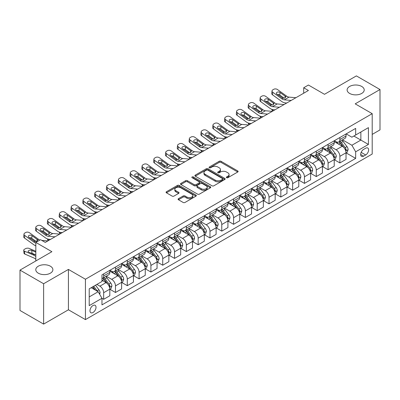 <?xml version="1.0" encoding="UTF-8"?>
<svg xmlns="http://www.w3.org/2000/svg" width="400" height="400" viewBox="0 0 400 400"><rect width="100%" height="100%" fill="white"/><g stroke="black" fill="none" stroke-linecap="round" stroke-linejoin="round"><path stroke-width="0.6" d="M226.58 177.705A0.92 0.53 0 0 0 227.875 177.705L237.73 172.015A1.31 0.755 0 0 0 238.115 171.48A1.31 0.755 0 0 0 237.73 170.945L221.035 161.305A1.31 0.755 0 0 0 219.18 161.305L209.325 166.995A0.92 0.53 0 0 0 209.06 167.37A0.92 0.53 0 0 0 209.325 167.745A0.92 0.53 0 0 0 210.625 167.745L211.9 167.01A4.195 2.425 0 0 1 217.835 167.01L219.23 167.81A4.195 2.425 0 0 1 220.455 169.525A4.195 2.425 0 0 1 219.23 171.24L217.95 171.975A0.92 0.53 0 0 0 217.685 172.35A0.92 0.53 0 0 0 217.95 172.725A0.92 0.53 0 0 0 219.25 172.725L220.525 171.99A4.195 2.425 0 0 1 226.46 171.99L227.855 172.79A4.195 2.425 0 0 1 229.08 174.505A4.195 2.425 0 0 1 227.855 176.22L226.58 176.955A0.92 0.53 0 0 0 226.31 177.33A0.92 0.53 0 0 0 226.58 177.705L226.58 176.955M50.38 266.2A8.55 4.94 0 0 0 41.06 265.13A8.55 4.94 0 0 0 35.78 269.69A8.55 4.94 0 0 0 38.285 273.18A8.55 4.94 0 0 0 47.605 274.25A8.55 4.94 0 0 0 52.885 269.69A8.55 4.94 0 0 0 50.38 266.2M361.715 86.45A8.55 4.94 0 0 0 352.395 85.38A8.55 4.94 0 0 0 347.115 89.94A8.55 4.94 0 0 0 349.62 93.43A8.55 4.94 0 0 0 358.94 94.5A8.55 4.94 0 0 0 364.22 89.94A8.55 4.94 0 0 0 361.715 86.45M92.99 312.515A4.275 2.47 120 0 0 95.785 308.745A4.275 2.47 120 0 0 95.13 305.32A4.275 2.47 120 0 0 92.99 305.53A4.275 2.47 120 0 0 90.2 309.3A4.275 2.47 120 0 0 90.855 312.725A4.275 2.47 120 0 0 92.99 312.515M178.465 198.68A1.31 0.755 0 0 0 178.08 199.215A1.31 0.755 0 0 0 178.465 199.75L183.15 202.455A1.31 0.755 0 0 0 185.005 202.455L195.95 196.135A1.31 0.755 0 0 0 196.33 195.6A1.31 0.755 0 0 0 195.95 195.065L179.255 185.43A1.31 0.755 0 0 0 177.4 185.43L166.455 191.745A1.31 0.755 0 0 0 166.07 192.28A1.31 0.755 0 0 0 166.455 192.815L172.11 196.085A1.31 0.755 0 0 0 173.965 196.085L178.65 193.38A1.31 0.755 0 0 0 179.035 192.845A1.31 0.755 0 0 0 178.65 192.31L175.845 190.69A3.51 2.025 0 0 1 174.82 189.255A3.51 2.025 0 0 1 176.985 187.385A3.51 2.025 0 0 1 180.805 187.825L191.8 194.17A3.51 2.025 0 0 1 192.825 195.6A3.51 2.025 0 0 1 190.66 197.475A3.51 2.025 0 0 1 186.835 197.035L185.005 195.975A1.31 0.755 0 0 0 183.15 195.975L178.465 198.68L178.465 199.75L183.15 197.07L183.15 195.975M372.205 134.4L380 129.9L380 89.53L356.38 75.895L324.49 94.305L308.425 85.03L303.7 87.76L308.425 90.485L45.275 242.415L40.55 239.685L35.825 242.415L35.825 260.96M43.62 283.735L43.62 324.105L68.425 309.785L68.425 269.415L43.62 283.735L20 270.1L51.89 251.69L35.825 242.415M68.425 269.415L85.435 279.235L372.205 113.67L372.205 154.04L85.435 319.605L85.435 279.235M380 89.53L355.195 103.85L372.205 113.67M211.995 185.805A1.31 0.755 0 0 0 213.85 185.805L224.79 179.485A1.31 0.755 0 0 0 225.175 178.95A1.31 0.755 0 0 0 224.79 178.415L208.1 168.775A1.31 0.755 0 0 0 206.245 168.775L195.3 175.095A1.31 0.755 0 0 0 194.915 175.63A1.31 0.755 0 0 0 195.3 176.165L211.995 185.805M192.465 177.9A0.92 0.53 0 0 1 193.4 178.03L193.4 176.94L210.37 186.74A1.31 0.755 0 0 1 210.755 187.275A1.31 0.755 0 0 1 210.37 187.81L199.425 194.13A1.31 0.755 0 0 1 197.57 194.13L180.875 184.49L180.875 183.42A1.31 0.755 0 0 0 180.495 183.955A1.31 0.755 0 0 0 180.875 184.49M180.875 183.42L185.56 180.715A1.31 0.755 0 0 1 187.415 180.715L194.185 184.625A1.31 0.755 0 0 0 196.04 184.625L199.15 182.83A1.31 0.755 0 0 0 199.53 182.295A1.31 0.755 0 0 0 199.15 181.76L192.1 177.69A0.92 0.53 0 0 1 191.83 177.315A0.92 0.53 0 0 1 192.395 176.825A0.92 0.53 0 0 1 193.4 176.94M43.62 324.105L20 310.47L20 270.1M365.685 148.205L363.605 149.405A4.14 2.39 120 0 0 360.9 153.055A4.14 2.39 120 0 0 361.535 156.375A4.14 2.39 120 0 0 363.605 156.17L365.685 154.965A4.14 2.39 120 0 0 368.39 151.315A4.14 2.39 120 0 0 367.755 148A4.14 2.39 120 0 0 365.685 148.205M346.175 133.885L351.89 137.185L355.67 135L355.67 128.4L101.97 274.875L101.97 281.475L89.215 288.84L89.215 305.64L101.97 298.275L101.97 304.875L355.67 158.405L355.67 151.805L351.89 145.255L342.495 139.835M355.67 135L368.425 127.635L368.425 144.44L355.67 151.805M68.425 309.785L85.435 319.605M303.7 87.76L303.7 93.215M353.875 136.035L360.865 140.075L360.865 132L368.425 127.635M351.89 145.255L360.865 140.075L368.425 144.44M89.215 296.91L98.19 291.73L91.195 287.695M101.97 298.33L103.67 299.315L103.67 292.71A5.345 3.085 -120 0 0 99.89 286.165L96.865 284.42M103.67 299.315L109.81 295.765L109.81 289.165A5.345 3.085 -120 0 0 106.03 282.62L101.97 280.275M109.955 289.3L115.48 292.495L115.48 285.895A5.345 3.085 -120 0 0 111.7 279.345L106.275 276.215M115.48 292.495L121.62 288.95L121.62 282.345A5.345 3.085 -120 0 0 117.845 275.8L109.81 271.165M121.765 282.485L127.29 285.675L127.29 279.075A5.345 3.085 -120 0 0 123.51 272.525L118.085 269.395M127.29 285.675L133.435 282.13L133.435 275.53A5.345 3.085 -120 0 0 129.655 268.98L121.62 264.345M133.575 275.665L139.1 278.855L139.1 272.255A5.345 3.085 -120 0 0 135.325 265.71L129.895 262.575M139.1 278.855L145.245 275.31L145.245 268.71A5.345 3.085 -120 0 0 141.465 262.16L133.435 257.525M145.385 268.845L150.915 272.035L150.915 265.435A5.345 3.085 -120 0 0 147.135 258.89L141.705 255.755M150.915 272.035L157.055 268.49L157.055 261.89A5.345 3.085 -120 0 0 153.275 255.345L145.245 250.705M157.195 262.025L162.725 265.215L162.725 258.615A5.345 3.085 -120 0 0 158.945 252.07L153.52 248.935M162.725 265.215L168.865 261.67L168.865 255.07A5.345 3.085 -120 0 0 165.085 248.525L157.055 243.885M169.01 255.205L174.535 258.4L174.535 251.795A5.345 3.085 -120 0 0 170.755 245.25L165.33 242.12M174.535 258.4L180.675 254.855L180.675 248.25A5.345 3.085 -120 0 0 176.9 241.705L168.865 237.07M180.82 248.39L186.345 251.58L186.345 244.98A5.345 3.085 -120 0 0 182.565 238.43L177.14 235.3M186.345 251.58L192.49 248.035L192.49 241.435A5.345 3.085 -120 0 0 188.71 234.885L180.675 230.25M192.63 241.57L198.155 244.76L198.155 238.16A5.345 3.085 -120 0 0 194.38 231.615L188.95 228.48M198.155 244.76L204.3 241.215L204.3 234.615A5.345 3.085 -120 0 0 200.52 228.065L192.49 223.43M204.44 234.75L209.97 237.94L209.97 231.34A5.345 3.085 -120 0 0 206.19 224.795L200.76 221.66M209.97 237.94L216.11 234.395L216.11 227.795A5.345 3.085 -120 0 0 212.33 221.25L204.3 216.61M216.25 227.93L221.78 231.12L221.78 224.52A5.345 3.085 -120 0 0 218 217.975L212.575 214.84M221.78 231.12L227.92 227.575L227.92 220.975A5.345 3.085 -120 0 0 224.14 214.43L216.11 209.79M228.065 221.11L233.59 224.305L233.59 217.7A5.345 3.085 -120 0 0 229.81 211.155L224.385 208.025M233.59 224.305L239.73 220.755L239.73 214.155A5.345 3.085 -120 0 0 235.955 207.61L227.92 202.975M239.875 214.295L245.4 217.485L245.4 210.885A5.345 3.085 -120 0 0 241.62 204.335L236.195 201.205M245.4 217.485L251.545 213.94L251.545 207.335A5.345 3.085 -120 0 0 247.765 200.79L239.73 196.155M251.685 207.475L257.215 210.665L257.215 204.065A5.345 3.085 -120 0 0 253.435 197.52L248.005 194.385M257.215 210.665L263.355 207.12L263.355 200.52A5.345 3.085 -120 0 0 259.575 193.97L251.545 189.335M263.495 200.655L269.025 203.845L269.025 197.245A5.345 3.085 -120 0 0 265.245 190.7L259.815 187.565M269.025 203.845L275.165 200.3L275.165 193.7A5.345 3.085 -120 0 0 271.385 187.155L263.355 182.515M275.305 193.835L280.835 197.025L280.835 190.425A5.345 3.085 -120 0 0 277.055 183.88L271.63 180.745M280.835 197.025L286.975 193.48L286.975 186.88A5.345 3.085 -120 0 0 283.195 180.335L275.165 175.695M287.12 187.015L292.645 190.21L292.645 183.605A5.345 3.085 -120 0 0 288.865 177.06L283.44 173.93M292.645 190.21L298.785 186.66L298.785 180.06A5.345 3.085 -120 0 0 295.01 173.515L286.975 168.88M298.93 180.2L304.455 183.39L304.455 176.79A5.345 3.085 -120 0 0 300.675 170.24L295.25 167.11M304.455 183.39L310.6 179.845L310.6 173.24A5.345 3.085 -120 0 0 306.82 166.695L298.785 162.06M310.74 173.38L316.27 176.57L316.27 169.97A5.345 3.085 -120 0 0 312.49 163.425L307.06 160.29M316.27 176.57L322.41 173.025L322.41 166.425A5.345 3.085 -120 0 0 318.63 159.875L310.6 155.24M322.55 166.56L328.08 169.75L328.08 163.15A5.345 3.085 -120 0 0 324.3 156.605L318.875 153.47M328.08 169.75L334.22 166.205L334.22 159.605A5.345 3.085 -120 0 0 330.44 153.06L322.41 148.42M334.36 159.74L339.89 162.93L339.89 156.33A5.345 3.085 -120 0 0 336.11 149.785L330.685 146.65M339.89 162.93L346.03 159.385L346.03 152.785A5.345 3.085 -120 0 0 342.25 146.24L334.22 141.6M334.36 140.7L336.11 141.71A5.345 3.085 -120 0 0 338.785 141.975A5.345 3.085 -120 0 0 339.89 139.53L339.89 137.51M322.55 147.52L324.3 148.53A5.345 3.085 -120 0 0 326.97 148.795A5.345 3.085 -120 0 0 328.08 146.35L328.08 144.33M310.74 154.34L312.49 155.35A5.345 3.085 -120 0 0 315.16 155.615A5.345 3.085 -120 0 0 316.27 153.165L316.27 151.15M298.93 161.16L300.675 162.17A5.345 3.085 -120 0 0 303.35 162.435A5.345 3.085 -120 0 0 304.455 159.985L304.455 157.965M287.12 167.98L288.865 168.985A5.345 3.085 -120 0 0 291.54 169.25A5.345 3.085 -120 0 0 292.645 166.805L292.645 164.785M275.305 174.795L277.055 175.805A5.345 3.085 -120 0 0 279.73 176.07A5.345 3.085 -120 0 0 280.835 173.625L280.835 171.605M263.495 181.615L265.245 182.625A5.345 3.085 -120 0 0 267.915 182.89A5.345 3.085 -120 0 0 269.025 180.445L269.025 178.425M251.685 188.435L253.435 189.445A5.345 3.085 -120 0 0 256.105 189.71A5.345 3.085 -120 0 0 257.215 187.26L257.215 185.245M239.875 195.255L241.62 196.265A5.345 3.085 -120 0 0 244.295 196.53A5.345 3.085 -120 0 0 245.4 194.08L245.4 192.06M228.065 202.075L229.81 203.08A5.345 3.085 -120 0 0 232.485 203.345A5.345 3.085 -120 0 0 233.59 200.9L233.59 198.88M216.25 208.89L218 209.9A5.345 3.085 -120 0 0 220.675 210.165A5.345 3.085 -120 0 0 221.78 207.72L221.78 205.7M204.44 215.71L206.19 216.72A5.345 3.085 -120 0 0 208.86 216.985A5.345 3.085 -120 0 0 209.97 214.54L209.97 212.52M192.63 222.53L194.38 223.54A5.345 3.085 -120 0 0 197.05 223.805A5.345 3.085 -120 0 0 198.155 221.355L198.155 219.34M180.82 229.35L182.565 230.36A5.345 3.085 -120 0 0 185.24 230.625A5.345 3.085 -120 0 0 186.345 228.175L186.345 226.16M169.01 236.17L170.755 237.175A5.345 3.085 -120 0 0 173.43 237.44A5.345 3.085 -120 0 0 174.535 234.995L174.535 232.975M157.195 242.985L158.945 243.995A5.345 3.085 -120 0 0 161.615 244.26A5.345 3.085 -120 0 0 162.725 241.815L162.725 239.795M145.385 249.805L147.135 250.815A5.345 3.085 -120 0 0 149.805 251.08A5.345 3.085 -120 0 0 150.915 248.635L150.915 246.615M133.575 256.625L135.325 257.635A5.345 3.085 -120 0 0 137.995 257.9A5.345 3.085 -120 0 0 139.1 255.45L139.1 253.435M121.765 263.445L123.51 264.455A5.345 3.085 -120 0 0 126.185 264.72A5.345 3.085 -120 0 0 127.29 262.27L127.29 260.255M109.955 270.265L111.7 271.27A5.345 3.085 -120 0 0 114.375 271.535A5.345 3.085 -120 0 0 115.48 269.09L115.48 267.07M346.175 152.92L355.67 158.405M338.785 141.975L344.925 138.43A5.345 3.085 -120 0 0 346.03 135.985L346.03 133.965M326.97 148.795L333.115 145.25A5.345 3.085 -120 0 0 334.22 142.8L334.22 140.785M315.16 155.615L321.3 152.07A5.345 3.085 -120 0 0 322.41 149.62L322.41 147.6M303.35 162.435L309.49 158.885A5.345 3.085 -120 0 0 310.6 156.44L310.6 154.42M291.54 169.25L297.68 165.705A5.345 3.085 -120 0 0 298.785 163.26L298.785 161.24M279.73 176.07L285.87 172.525A5.345 3.085 -120 0 0 286.975 170.08L286.975 168.06M267.915 182.89L274.06 179.345A5.345 3.085 -120 0 0 275.165 176.895L275.165 174.88M256.105 189.71L262.245 186.165A5.345 3.085 -120 0 0 263.355 183.715L263.355 181.7M244.295 196.53L250.435 192.98A5.345 3.085 -120 0 0 251.545 190.535L251.545 188.515M232.485 203.345L238.625 199.8A5.345 3.085 -120 0 0 239.73 197.355L239.73 195.335M220.675 210.165L226.815 206.62A5.345 3.085 -120 0 0 227.92 204.175L227.92 202.155M208.86 216.985L215.005 213.44A5.345 3.085 -120 0 0 216.11 210.99L216.11 208.975M197.05 223.805L203.19 220.26A5.345 3.085 -120 0 0 204.3 217.81L204.3 215.795M185.24 230.625L191.38 227.075A5.345 3.085 -120 0 0 192.49 224.63L192.49 222.61M173.43 237.44L179.57 233.895A5.345 3.085 -120 0 0 180.675 231.45L180.675 229.43M161.615 244.26L167.76 240.715A5.345 3.085 -120 0 0 168.865 238.27L168.865 236.25M149.805 251.08L155.95 247.535A5.345 3.085 -120 0 0 157.055 245.085L157.055 243.07M137.995 257.9L144.135 254.355A5.345 3.085 -120 0 0 145.245 251.905L145.245 249.89M126.185 264.72L132.325 261.17A5.345 3.085 -120 0 0 133.435 258.725L133.435 256.705M114.375 271.535L120.515 267.99A5.345 3.085 -120 0 0 121.62 265.545L121.62 263.525M101.97 278.57A5.345 3.085 -120 0 0 102.56 278.355L108.705 274.81A5.345 3.085 -120 0 0 109.81 272.365L109.81 270.345M102.56 278.355A5.345 3.085 -120 0 0 103.67 275.91L103.67 273.89M98.19 291.73L101.97 298.275M226.945 177.835L227.855 177.31A4.195 2.425 0 0 0 229.08 175.595L229.08 174.505M220.455 169.525L220.455 170.615A4.195 2.425 0 0 1 219.23 172.33L218.32 172.855M237.73 170.945L237.73 172.015L221.035 162.395A1.31 0.755 0 0 0 219.18 162.395L209.695 167.875M224.775 179.495L208.1 169.865A1.31 0.755 0 0 0 206.245 169.865L195.315 176.175M222.475 179.325A0.92 0.53 0 0 0 222.745 178.95A0.92 0.53 0 0 0 222.475 178.575L207.82 170.115A0.92 0.53 0 0 0 206.52 170.115L205.175 170.89A4.195 2.425 0 0 0 203.945 172.605A4.195 2.425 0 0 0 205.175 174.315L215.195 180.1A4.195 2.425 0 0 0 221.13 180.1L222.475 179.325L222.475 180.415A0.92 0.53 0 0 0 222.745 180.04L222.745 178.95M203.945 172.605L203.945 173.695A4.195 2.425 0 0 0 205.175 175.41L205.175 174.315M222.475 180.415L221.13 181.19A4.195 2.425 0 0 1 215.195 181.19L205.175 175.41M180.895 184.5L185.56 181.805L185.56 180.715M199.53 182.295L199.53 183.385A1.31 0.755 0 0 1 199.15 183.92L196.04 185.715A1.31 0.755 0 0 1 194.185 185.715L187.415 181.805A1.31 0.755 0 0 0 185.56 181.805M193.4 178.03L210.355 187.82M201.21 188.68A3.51 2.025 0 0 0 205.035 189.12A3.51 2.025 0 0 0 207.2 187.25A3.51 2.025 0 0 0 206.175 185.815L202.3 183.58A1.31 0.755 0 0 0 200.445 183.58L197.34 185.375A1.31 0.755 0 0 0 196.955 185.91A1.31 0.755 0 0 0 197.34 186.445L201.21 188.68L201.21 189.77A3.51 2.025 0 0 0 205.035 190.21A3.51 2.025 0 0 0 207.2 188.34L207.2 187.25M196.955 185.91L196.955 187A1.31 0.755 0 0 0 197.34 187.535L197.34 186.445M201.21 189.77L197.34 187.535M192.825 195.6L192.825 196.695A3.51 2.025 0 0 1 190.66 198.565A3.51 2.025 0 0 1 186.835 198.125L185.005 197.07A1.31 0.755 0 0 0 183.15 197.07M174.82 189.255L174.82 190.345A3.51 2.025 0 0 0 175.845 191.78L175.845 190.69M178.635 193.39L175.845 191.78M195.93 196.145L179.255 186.52A1.31 0.755 0 0 0 177.4 186.52L166.47 192.825M346.03 153.005L347.165 152.35L348.11 149.62A3.54 2.045 -120 0 0 346.98 146.605L343.12 141.45A10.22 5.9 -120 0 0 342.005 140.115M338.165 143.88A10.22 5.9 -120 0 0 336.07 141.69M273.02 110.925L272.8 110.83A2.675 1.335 174.1 0 1 272.03 110.015L271.965 109.385M345.71 150.835L346.2 149.77A3.54 2.045 -120 0 0 345.185 147.64L341.325 142.49A10.22 5.9 -120 0 0 340.21 141.155M339.255 141.7A8.485 4.9 60 0 1 340.65 143.285L343.915 147.645M339.075 141.805A10.22 5.9 60 0 1 340.19 143.145L342.755 146.57M291.19 100.44L284.29 99.845A6.68 3.855 60 0 1 281.85 98.83L272.8 92.285L272.505 94.82A2.675 1.725 -173.3 0 1 271.74 93.42L272.035 90.885A2.675 1.725 6.7 0 0 272.8 92.285M286.715 103.02L285.215 102.89A10.02 5.785 60 0 1 281.555 101.365L272.505 94.82M295.91 97.71L289.015 97.12A6.68 3.855 60 0 1 286.575 96.1L277.525 89.56A2.675 1.725 6.7 0 0 273.76 89.295L272.815 89.84A2.675 1.725 6.7 0 0 272.035 90.885M285.105 97.935L285.025 96.09L285.555 96.69L285.035 97.975L282.865 98.24L277.025 94.235A2.14 1.38 -173.3 0 1 276.415 93.115A2.14 1.38 -173.3 0 1 277.04 92.28A2.14 1.38 -173.3 0 1 280.05 92.49L279.755 95.025L284.245 98.27M279.755 95.025A2.14 1.38 6.7 0 0 277.47 94.555M285.025 96.09L280.05 92.49M286.575 96.1L285.555 96.69L285.66 97.075M334.22 159.82L335.355 159.17L336.3 156.44A3.54 2.045 -120 0 0 335.17 153.425L331.31 148.27A10.22 5.9 -120 0 0 330.195 146.935M326.355 150.7A10.22 5.9 -120 0 0 324.26 148.505M261.21 117.745L260.99 117.65A2.675 1.335 174.1 0 1 260.22 116.835L260.155 116.205M333.9 157.655L334.385 156.59A3.54 2.045 -120 0 0 333.375 154.46L329.515 149.305A10.22 5.9 -120 0 0 328.395 147.97M327.445 148.52A8.485 4.9 60 0 1 328.84 150.105L332.105 154.465M327.265 148.625A10.22 5.9 60 0 1 328.38 149.96L330.945 153.39M322.41 166.64L323.545 165.985L324.49 163.26A3.54 2.045 -120 0 0 323.36 160.245L319.495 155.09A10.22 5.9 -120 0 0 318.38 153.755M314.54 157.515A10.22 5.9 -120 0 0 312.45 155.325M249.4 124.565L249.18 124.47A2.675 1.335 174.1 0 1 248.41 123.655L248.345 123.025M322.085 164.475L322.575 163.41A3.54 2.045 -120 0 0 321.56 161.28L317.7 156.125A10.22 5.9 -120 0 0 316.585 154.79M315.635 155.34A8.485 4.9 60 0 1 317.03 156.925L320.295 161.285M315.45 155.445A10.22 5.9 60 0 1 316.57 156.78L319.135 160.205M310.6 173.46L311.73 172.805L312.675 170.08A3.54 2.045 -120 0 0 311.545 167.065L307.685 161.91A10.22 5.9 -120 0 0 306.57 160.575M302.73 164.335A10.22 5.9 -120 0 0 300.64 162.145M237.585 131.385L237.37 131.29A2.675 1.335 174.1 0 1 236.6 130.47L236.535 129.845M310.275 171.29L310.765 170.23A3.54 2.045 -120 0 0 309.75 168.1L305.89 162.945A10.22 5.9 -120 0 0 304.775 161.61M303.825 162.16A8.485 4.9 60 0 1 305.215 163.74L308.485 168.105M303.64 162.265A10.22 5.9 60 0 1 304.755 163.6L307.325 167.025M279.375 107.255L272.48 106.665A6.68 3.855 60 0 1 270.04 105.65L260.99 99.105L260.695 101.64A2.675 1.725 -173.3 0 1 259.93 100.24L260.225 97.705A2.675 1.725 6.7 0 0 260.99 99.105M274.905 109.84L273.405 109.71A10.02 5.785 60 0 1 269.74 108.185L260.695 101.64M284.1 104.53L277.205 103.94A6.68 3.855 60 0 1 274.76 102.92L265.715 96.375A2.675 1.725 6.7 0 0 261.95 96.11L261.005 96.66A2.675 1.725 6.7 0 0 260.225 97.705M273.29 104.755L273.215 102.91L273.745 103.51L273.225 104.795L271.055 105.06L265.215 101.055A2.14 1.38 -173.3 0 1 264.605 99.935A2.14 1.38 -173.3 0 1 265.225 99.095A2.14 1.38 -173.3 0 1 268.24 99.31L267.945 101.845L272.43 105.09M267.945 101.845A2.14 1.38 6.7 0 0 265.655 101.375M273.215 102.91L268.24 99.31M274.76 102.92L273.745 103.51L273.85 103.895M267.565 114.075L260.67 113.485A6.68 3.855 60 0 1 258.225 112.47L249.18 105.925L248.885 108.46A2.675 1.725 -173.3 0 1 248.12 107.06L248.415 104.525A2.675 1.725 6.7 0 0 249.18 105.925M263.095 116.66L261.595 116.53A10.02 5.785 60 0 1 257.93 115.005L248.885 108.46M272.29 111.35L265.395 110.76A6.68 3.855 60 0 1 262.95 109.74L253.905 103.195A2.675 1.725 6.7 0 0 250.14 102.93L249.195 103.475A2.675 1.725 6.7 0 0 248.415 104.525M261.48 111.575L261.405 109.725L261.935 110.33L261.41 111.615L259.245 111.88L253.405 107.875A2.14 1.38 -173.3 0 1 252.79 106.755A2.14 1.38 -173.3 0 1 253.415 105.915A2.14 1.38 -173.3 0 1 256.43 106.13L256.13 108.665L260.62 111.91M256.13 108.665A2.14 1.38 6.7 0 0 253.845 108.195M261.405 109.725L256.43 106.13M262.95 109.74L261.935 110.33L262.035 110.715M255.755 120.895L248.86 120.305A6.68 3.855 60 0 1 246.415 119.285L237.37 112.745L237.07 115.28A2.675 1.725 -173.3 0 1 236.305 113.875L236.605 111.34A2.675 1.725 6.7 0 0 237.37 112.745M251.285 123.475L249.785 123.35A10.02 5.785 60 0 1 246.12 121.82L237.07 115.28M260.48 118.165L253.585 117.575A6.68 3.855 60 0 1 251.14 116.56L242.09 110.015A2.675 1.725 6.7 0 0 238.33 109.75L237.385 110.295A2.675 1.725 6.7 0 0 236.605 111.34M249.67 118.395L249.595 116.545L250.12 117.145L249.6 118.435L247.435 118.7L241.595 114.695A2.14 1.38 -173.3 0 1 240.98 113.57A2.14 1.38 -173.3 0 1 241.605 112.735A2.14 1.38 -173.3 0 1 244.615 112.945L244.32 115.48L248.81 118.73M244.32 115.48A2.14 1.38 6.7 0 0 242.035 115.01M249.595 116.545L244.615 112.945M251.14 116.56L250.12 117.145L250.225 117.53M298.785 180.28L299.92 179.625L300.865 176.895A3.54 2.045 -120 0 0 299.735 173.88L295.875 168.73A10.22 5.9 -120 0 0 294.76 167.39M290.92 171.155A10.22 5.9 -120 0 0 288.825 168.965M225.775 138.205L225.555 138.11A2.675 1.335 174.1 0 1 224.79 137.29L224.725 136.665M298.465 178.11L298.955 177.05A3.54 2.045 -120 0 0 297.94 174.92L294.08 169.765A10.22 5.9 -120 0 0 292.965 168.43M292.015 168.98A8.485 4.9 60 0 1 293.405 170.56L296.675 174.925M291.83 169.085A10.22 5.9 60 0 1 292.945 170.42L295.515 173.845M243.945 127.715L237.05 127.125A6.68 3.855 60 0 1 234.605 126.105L225.555 119.56L225.26 122.095A2.675 1.725 -173.3 0 1 224.495 120.695L224.79 118.16A2.675 1.725 6.7 0 0 225.555 119.56M239.47 130.295L237.975 130.165A10.02 5.785 60 0 1 234.31 128.64L225.26 122.095M248.67 124.985L241.77 124.395A6.68 3.855 60 0 1 239.33 123.38L230.28 116.835A2.675 1.725 6.7 0 0 226.515 116.57L225.57 117.115A2.675 1.725 6.7 0 0 224.79 118.16M237.86 125.21L237.78 123.365L238.31 123.965L237.79 125.255L235.62 125.52L229.78 121.51A2.14 1.38 -173.3 0 1 229.17 120.39A2.14 1.38 -173.3 0 1 229.795 119.555A2.14 1.38 -173.3 0 1 232.805 119.765L232.51 122.3L237 125.55M232.51 122.3A2.14 1.38 6.7 0 0 230.225 121.83M237.78 123.365L232.805 119.765M239.33 123.38L238.31 123.965L238.415 124.35M286.975 187.1L288.11 186.445L289.055 183.715A3.54 2.045 -120 0 0 287.925 180.7L284.065 175.545A10.22 5.9 -120 0 0 282.95 174.21M279.11 177.975A10.22 5.9 -120 0 0 277.015 175.785M213.965 145.02L213.745 144.93A2.675 1.335 174.1 0 1 212.975 144.11L212.91 143.48M286.655 184.93L287.145 183.865A3.54 2.045 -120 0 0 286.13 181.735L282.27 176.585A10.22 5.9 -120 0 0 281.155 175.25M280.2 175.795A8.485 4.9 60 0 1 281.595 177.38L284.86 181.74M280.02 175.9A10.22 5.9 60 0 1 281.135 177.24L283.7 180.665M275.165 193.92L276.3 193.265L277.245 190.535A3.54 2.045 -120 0 0 276.115 187.52L272.255 182.365A10.22 5.9 -120 0 0 271.135 181.03M267.3 184.795A10.22 5.9 -120 0 0 265.205 182.605M202.155 151.84L201.935 151.745A2.675 1.335 174.1 0 1 201.165 150.93L201.1 150.3M274.845 191.75L275.33 190.685A3.54 2.045 -120 0 0 274.32 188.555L270.46 183.405A10.22 5.9 -120 0 0 269.34 182.065M268.39 182.615A8.485 4.9 60 0 1 269.785 184.2L273.05 188.56M268.21 182.72A10.22 5.9 60 0 1 269.325 184.055L271.89 187.485M263.355 200.735L264.49 200.08L265.435 197.355A3.54 2.045 -120 0 0 264.305 194.34L260.44 189.185A10.22 5.9 -120 0 0 259.325 187.85M255.485 191.61A10.22 5.9 -120 0 0 253.395 189.42M190.345 158.66L190.125 158.565A2.675 1.335 174.1 0 1 189.355 157.75L189.29 157.12M263.03 198.57L263.52 197.505A3.54 2.045 -120 0 0 262.505 195.375L258.645 190.22A10.22 5.9 -120 0 0 257.53 188.885M256.58 189.435A8.485 4.9 60 0 1 257.975 191.02L261.24 195.38M256.395 189.54A10.22 5.9 60 0 1 257.515 190.875L260.08 194.3M251.545 207.555L252.675 206.9L253.62 204.175A3.54 2.045 -120 0 0 252.49 201.16L248.63 196.005A10.22 5.9 -120 0 0 247.515 194.67M243.675 198.43A10.22 5.9 -120 0 0 241.585 196.24M178.53 165.48L178.315 165.385A2.675 1.335 174.1 0 1 177.545 164.565L177.48 163.94M251.22 205.385L251.71 204.325A3.54 2.045 -120 0 0 250.695 202.195L246.835 197.04A10.22 5.9 -120 0 0 245.72 195.705M244.77 196.255A8.485 4.9 60 0 1 246.16 197.84L249.43 202.2M244.585 196.36A10.22 5.9 60 0 1 245.7 197.695L248.27 201.12M239.73 214.375L240.865 213.72L241.81 210.99A3.54 2.045 -120 0 0 240.68 207.975L236.82 202.825A10.22 5.9 -120 0 0 235.705 201.485M231.865 205.25A10.22 5.9 -120 0 0 229.77 203.06M166.72 172.3L166.5 172.205A2.675 1.335 174.1 0 1 165.735 171.385L165.67 170.76M239.41 212.205L239.9 211.145A3.54 2.045 -120 0 0 238.885 209.015L235.025 203.86A10.22 5.9 -120 0 0 233.91 202.525M232.96 203.075A8.485 4.9 60 0 1 234.35 204.655L237.62 209.02M232.775 203.18A10.22 5.9 60 0 1 233.89 204.515L236.455 207.94M232.135 134.535L225.235 133.94A6.68 3.855 60 0 1 222.795 132.925L213.745 126.38L213.45 128.915A2.675 1.725 -173.3 0 1 212.685 127.515L212.98 124.98A2.675 1.725 6.7 0 0 213.745 126.38M227.66 137.115L226.16 136.985A10.02 5.785 60 0 1 222.5 135.46L213.45 128.915M236.855 131.805L229.96 131.215A6.68 3.855 60 0 1 227.52 130.195L218.47 123.655A2.675 1.725 6.7 0 0 214.705 123.39L213.76 123.935A2.675 1.725 6.7 0 0 212.98 124.98M226.045 132.03L225.97 130.185L226.5 130.785L225.98 132.075L223.81 132.335L217.97 128.33A2.14 1.38 -173.3 0 1 217.36 127.21A2.14 1.38 -173.3 0 1 217.985 126.375A2.14 1.38 -173.3 0 1 220.995 126.585L220.7 129.12L225.19 132.37M220.7 129.12A2.14 1.38 6.7 0 0 218.415 128.65M225.97 130.185L220.995 126.585M227.52 130.195L226.5 130.785L226.605 131.17M220.32 141.35L213.425 140.76A6.68 3.855 60 0 1 210.985 139.745L201.935 133.2L201.64 135.735A2.675 1.725 -173.3 0 1 200.875 134.335L201.17 131.8A2.675 1.725 6.7 0 0 201.935 133.2M215.85 143.935L214.35 143.805A10.02 5.785 60 0 1 210.685 142.28L201.64 135.735M225.045 138.625L218.15 138.035A6.68 3.855 60 0 1 215.705 137.015L206.66 130.47A2.675 1.725 6.7 0 0 202.895 130.21L201.95 130.755A2.675 1.725 6.7 0 0 201.17 131.8M214.235 138.85L214.16 137.005L214.69 137.605L214.17 138.89L212 139.155L206.16 135.15A2.14 1.38 -173.3 0 1 205.55 134.03A2.14 1.38 -173.3 0 1 206.17 133.19A2.14 1.38 -173.3 0 1 209.185 133.405L208.885 135.94L213.375 139.185M208.885 135.94A2.14 1.38 6.7 0 0 206.6 135.47M214.16 137.005L209.185 133.405M215.705 137.015L214.69 137.605L214.79 137.99M208.51 148.17L201.615 147.58A6.68 3.855 60 0 1 199.17 146.565L190.125 140.02L189.83 142.555A2.675 1.725 -173.3 0 1 189.065 141.155L189.36 138.62A2.675 1.725 6.7 0 0 190.125 140.02M204.04 150.755L202.54 150.625A10.02 5.785 60 0 1 198.875 149.1L189.83 142.555M213.235 145.445L206.34 144.855A6.68 3.855 60 0 1 203.895 143.835L194.85 137.29A2.675 1.725 6.7 0 0 191.085 137.025L190.14 137.57A2.675 1.725 6.7 0 0 189.36 138.62M202.425 145.67L202.35 143.82L202.88 144.425L202.355 145.71L200.19 145.975L194.35 141.97A2.14 1.38 -173.3 0 1 193.735 140.85A2.14 1.38 -173.3 0 1 194.36 140.01A2.14 1.38 -173.3 0 1 197.37 140.225L197.075 142.76L201.565 146.005M197.075 142.76A2.14 1.38 6.7 0 0 194.79 142.29M202.35 143.82L197.37 140.225M203.895 143.835L202.88 144.425L202.98 144.81M196.7 154.99L189.805 154.4A6.68 3.855 60 0 1 187.36 153.38L178.315 146.84L178.015 149.375A2.675 1.725 -173.3 0 1 177.25 147.97L177.55 145.435A2.675 1.725 6.7 0 0 178.315 146.84M192.23 157.57L190.73 157.445A10.02 5.785 60 0 1 187.065 155.915L178.015 149.375M201.425 152.265L194.53 151.67A6.68 3.855 60 0 1 192.085 150.655L183.035 144.11A2.675 1.725 6.7 0 0 179.27 143.845L178.33 144.39A2.675 1.725 6.7 0 0 177.55 145.435M190.615 152.49L190.54 150.64L191.065 151.24L190.545 152.53L188.38 152.795L182.54 148.79A2.14 1.38 -173.3 0 1 181.925 147.665A2.14 1.38 -173.3 0 1 182.55 146.83A2.14 1.38 -173.3 0 1 185.56 147.04L185.265 149.575L189.755 152.825M185.265 149.575A2.14 1.38 6.7 0 0 182.98 149.11M190.54 150.64L185.56 147.04M192.085 150.655L191.065 151.24L191.17 151.625M184.89 161.81L177.995 161.22A6.68 3.855 60 0 1 175.55 160.2L166.5 153.655L166.205 156.19A2.675 1.725 -173.3 0 1 165.44 154.79L165.735 152.255A2.675 1.725 6.7 0 0 166.5 153.655M180.415 164.39L178.92 164.26A10.02 5.785 60 0 1 175.255 162.735L166.205 156.19M189.615 159.08L182.715 158.49A6.68 3.855 60 0 1 180.275 157.475L171.225 150.93A2.675 1.725 6.7 0 0 167.46 150.665L166.515 151.21A2.675 1.725 6.7 0 0 165.735 152.255M178.805 159.305L178.725 157.46L179.255 158.06L178.735 159.35L176.565 159.615L170.725 155.605A2.14 1.38 -173.3 0 1 170.115 154.485A2.14 1.38 -173.3 0 1 170.74 153.65A2.14 1.38 -173.3 0 1 173.75 153.86L173.455 156.395L177.945 159.645M173.455 156.395A2.14 1.38 6.7 0 0 171.17 155.925M178.725 157.46L173.75 153.86M180.275 157.475L179.255 158.06L179.36 158.445M227.92 221.195L229.055 220.54L230 217.81A3.54 2.045 -120 0 0 228.87 214.795L225.01 209.64A10.22 5.9 -120 0 0 223.895 208.305M220.055 212.07A10.22 5.9 -120 0 0 217.96 209.88M154.91 179.115L154.69 179.025A2.675 1.335 174.1 0 1 153.92 178.205L153.855 177.575M227.6 219.025L228.09 217.96A3.54 2.045 -120 0 0 227.075 215.83L223.215 210.68A10.22 5.9 -120 0 0 222.1 209.345M221.145 209.89A8.485 4.9 60 0 1 222.54 211.475L225.805 215.835M220.965 209.995A10.22 5.9 60 0 1 222.08 211.335L224.645 214.76M173.08 168.63L166.18 168.035A6.68 3.855 60 0 1 163.74 167.02L154.69 160.475L154.395 163.01A2.675 1.725 -173.3 0 1 153.63 161.61L153.925 159.075A2.675 1.725 6.7 0 0 154.69 160.475M168.605 171.21L167.105 171.08A10.02 5.785 60 0 1 163.44 169.555L154.395 163.01M177.8 165.9L170.905 165.31A6.68 3.855 60 0 1 168.465 164.29L159.415 157.75A2.675 1.725 6.7 0 0 155.65 157.485L154.705 158.03A2.675 1.725 6.7 0 0 153.925 159.075M166.99 166.125L166.915 164.28L167.445 164.88L166.925 166.17L164.755 166.43L158.915 162.425A2.14 1.38 -173.3 0 1 158.305 161.305A2.14 1.38 -173.3 0 1 158.93 160.47A2.14 1.38 -173.3 0 1 161.94 160.68L161.645 163.215L166.135 166.465M161.645 163.215A2.14 1.38 6.7 0 0 159.36 162.745M166.915 164.28L161.94 160.68M168.465 164.29L167.445 164.88L167.55 165.265M216.11 228.015L217.245 227.36L218.19 224.63A3.54 2.045 -120 0 0 217.06 221.615L213.2 216.46A10.22 5.9 -120 0 0 212.08 215.125M208.245 218.89A10.22 5.9 -120 0 0 206.15 216.7M143.1 185.935L142.88 185.84A2.675 1.335 174.1 0 1 142.11 185.025L142.045 184.395M215.79 225.845L216.275 224.78A3.54 2.045 -120 0 0 215.265 222.65L211.405 217.5A10.22 5.9 -120 0 0 210.285 216.16M209.335 216.71A8.485 4.9 60 0 1 210.73 218.295L213.995 222.655M209.155 216.815A10.22 5.9 60 0 1 210.27 218.15L212.835 221.58M161.265 175.445L154.37 174.855A6.68 3.855 60 0 1 151.925 173.84L142.88 167.295L142.585 169.83A2.675 1.725 -173.3 0 1 141.82 168.43L142.115 165.895A2.675 1.725 6.7 0 0 142.88 167.295M156.795 178.03L155.295 177.9A10.02 5.785 60 0 1 151.63 176.375L142.585 169.83M165.99 172.72L159.095 172.13A6.68 3.855 60 0 1 156.65 171.11L147.605 164.57A2.675 1.725 6.7 0 0 143.84 164.305L142.895 164.85A2.675 1.725 6.7 0 0 142.115 165.895M155.18 172.945L155.105 171.1L155.635 171.7L155.115 172.985L152.945 173.25L147.105 169.245A2.14 1.38 -173.3 0 1 146.495 168.125A2.14 1.38 -173.3 0 1 147.115 167.285A2.14 1.38 -173.3 0 1 150.13 167.5L149.83 170.035L154.32 173.28M149.83 170.035A2.14 1.38 6.7 0 0 147.545 169.565M155.105 171.1L150.13 167.5M156.65 171.11L155.635 171.7L155.735 172.085M204.3 234.83L205.435 234.175L206.38 231.45A3.54 2.045 -120 0 0 205.25 228.435L201.385 223.28A10.22 5.9 -120 0 0 200.27 221.945M196.43 225.705A10.22 5.9 -120 0 0 194.34 223.515M131.29 192.755L131.07 192.66A2.675 1.335 174.1 0 1 130.3 191.845L130.235 191.215M203.975 232.665L204.465 231.6A3.54 2.045 -120 0 0 203.45 229.47L199.59 224.315A10.22 5.9 -120 0 0 198.475 222.98M197.525 223.53A8.485 4.9 60 0 1 198.92 225.115L202.185 229.475M197.34 223.635A10.22 5.9 60 0 1 198.46 224.97L201.025 228.4M149.455 182.265L142.56 181.675A6.68 3.855 60 0 1 140.115 180.66L131.07 174.115L130.77 176.65A2.675 1.725 -173.3 0 1 130.01 175.25L130.305 172.715A2.675 1.725 6.7 0 0 131.07 174.115M144.985 184.85L143.485 184.72A10.02 5.785 60 0 1 139.82 183.195L130.77 176.65M154.18 179.54L147.285 178.95A6.68 3.855 60 0 1 144.84 177.93L135.795 171.385A2.675 1.725 6.7 0 0 132.03 171.12L131.085 171.665A2.675 1.725 6.7 0 0 130.305 172.715M143.37 179.765L143.295 177.92L143.825 178.52L143.3 179.805L141.135 180.07L135.295 176.065A2.14 1.38 -173.3 0 1 134.68 174.945A2.14 1.38 -173.3 0 1 135.305 174.105A2.14 1.38 -173.3 0 1 138.315 174.32L138.02 176.855L142.51 180.1M138.02 176.855A2.14 1.38 6.7 0 0 135.735 176.385M143.295 177.92L138.315 174.32M144.84 177.93L143.825 178.52L143.925 178.905M192.49 241.65L193.62 240.995L194.565 238.27A3.54 2.045 -120 0 0 193.435 235.255L189.575 230.1A10.22 5.9 -120 0 0 188.46 228.765M184.62 232.525A10.22 5.9 -120 0 0 182.53 230.335M119.475 199.575L119.26 199.48A2.675 1.335 174.1 0 1 118.49 198.66L118.425 198.035M192.165 239.48L192.655 238.42A3.54 2.045 -120 0 0 191.64 236.29L187.78 231.135A10.22 5.9 -120 0 0 186.665 229.8M185.715 230.35A8.485 4.9 60 0 1 187.105 231.935L190.375 236.295M185.53 230.455A10.22 5.9 60 0 1 186.645 231.79L189.215 235.215M137.645 189.085L130.75 188.495A6.68 3.855 60 0 1 128.305 187.475L119.26 180.935L118.96 183.47A2.675 1.725 -173.3 0 1 118.195 182.065L118.495 179.53A2.675 1.725 6.7 0 0 119.26 180.935M133.175 191.665L131.675 191.54A10.02 5.785 60 0 1 128.01 190.01L118.96 183.47M142.37 186.36L135.475 185.765A6.68 3.855 60 0 1 133.03 184.75L123.98 178.205A2.675 1.725 6.7 0 0 120.215 177.94L119.27 178.485A2.675 1.725 6.7 0 0 118.495 179.53M131.56 186.585L131.485 184.735L132.01 185.335L131.49 186.625L129.325 186.89L123.485 182.885A2.14 1.38 -173.3 0 1 122.87 181.76A2.14 1.38 -173.3 0 1 123.495 180.925A2.14 1.38 -173.3 0 1 126.505 181.135L126.21 183.675L130.7 186.92M126.21 183.675A2.14 1.38 6.7 0 0 123.925 183.205M131.485 184.735L126.505 181.135M133.03 184.75L132.01 185.335L132.115 185.725M180.675 248.47L181.81 247.815L182.755 245.085A3.54 2.045 -120 0 0 181.625 242.07L177.765 236.92A10.22 5.9 -120 0 0 176.65 235.58M172.81 239.345A10.22 5.9 -120 0 0 170.715 237.155M107.665 206.395L107.445 206.3A2.675 1.335 174.1 0 1 106.68 205.48L106.615 204.855M180.355 246.3L180.845 245.24A3.54 2.045 -120 0 0 179.83 243.11L175.97 237.955A10.22 5.9 -120 0 0 174.855 236.62M173.905 237.17A8.485 4.9 60 0 1 175.295 238.75L178.565 243.115M173.72 237.275A10.22 5.9 60 0 1 174.835 238.61L177.4 242.035M125.835 195.905L118.935 195.315A6.68 3.855 60 0 1 116.495 194.295L107.445 187.75L107.15 190.29A2.675 1.725 -173.3 0 1 106.385 188.885L106.68 186.35A2.675 1.725 6.7 0 0 107.445 187.75M121.36 198.485L119.865 198.355A10.02 5.785 60 0 1 116.2 196.83L107.15 190.29M130.56 193.175L123.66 192.585A6.68 3.855 60 0 1 121.22 191.57L112.17 185.025A2.675 1.725 6.7 0 0 108.405 184.76L107.46 185.305A2.675 1.725 6.7 0 0 106.68 186.35M119.75 193.4L119.67 191.555L120.2 192.155L119.68 193.445L117.51 193.71L111.67 189.7A2.14 1.38 -173.3 0 1 111.06 188.58A2.14 1.38 -173.3 0 1 111.685 187.745A2.14 1.38 -173.3 0 1 114.695 187.955L114.4 190.49L118.89 193.74M114.4 190.49A2.14 1.38 6.7 0 0 112.115 190.02M119.67 191.555L114.695 187.955M121.22 191.57L120.2 192.155L120.305 192.54M168.865 255.29L170 254.635L170.945 251.905A3.54 2.045 -120 0 0 169.815 248.89L165.955 243.735A10.22 5.9 -120 0 0 164.84 242.4M161 246.165A10.22 5.9 -120 0 0 158.905 243.975M95.855 213.21L95.635 213.12A2.675 1.335 174.1 0 1 94.865 212.3L94.8 211.67M168.545 253.12L169.035 252.055A3.54 2.045 -120 0 0 168.02 249.93L164.16 244.775A10.22 5.9 -120 0 0 163.045 243.44M162.09 243.985A8.485 4.9 60 0 1 163.485 245.57L166.75 249.93M161.91 244.095A10.22 5.9 60 0 1 163.025 245.43L165.59 248.855M114.02 202.725L107.125 202.135A6.68 3.855 60 0 1 104.685 201.115L95.635 194.57L95.34 197.105A2.675 1.725 -173.3 0 1 94.575 195.705L94.87 193.17A2.675 1.725 6.7 0 0 95.635 194.57M109.55 205.305L108.05 205.175A10.02 5.785 60 0 1 104.385 203.65L95.34 197.105M118.745 199.995L111.85 199.405A6.68 3.855 60 0 1 109.41 198.39L100.36 191.845A2.675 1.725 6.7 0 0 96.595 191.58L95.65 192.125A2.675 1.725 6.7 0 0 94.87 193.17M107.935 200.22L107.86 198.375L108.39 198.975L107.87 200.265L105.7 200.53L99.86 196.52A2.14 1.38 -173.3 0 1 99.25 195.4A2.14 1.38 -173.3 0 1 99.875 194.565A2.14 1.38 -173.3 0 1 102.885 194.775L102.59 197.31L107.08 200.56M102.59 197.31A2.14 1.38 6.7 0 0 100.305 196.84M107.86 198.375L102.885 194.775M109.41 198.39L108.39 198.975L108.495 199.36M157.055 262.11L158.19 261.455L159.135 258.725A3.54 2.045 -120 0 0 158.005 255.71L154.145 250.555A10.22 5.9 -120 0 0 153.025 249.22M149.19 252.985A10.22 5.9 -120 0 0 147.095 250.795M84.045 220.03L83.825 219.935A2.675 1.335 174.1 0 1 83.055 219.12L82.99 218.49M156.73 259.94L157.22 258.875A3.54 2.045 -120 0 0 156.21 256.745L152.345 251.595A10.22 5.9 -120 0 0 151.23 250.255M150.28 250.805A8.485 4.9 60 0 1 151.675 252.39L154.94 256.75M150.1 250.91A10.22 5.9 60 0 1 151.215 252.245L153.78 255.675M145.245 268.925L146.38 268.27L147.32 265.545A3.54 2.045 -120 0 0 146.19 262.53L142.33 257.375A10.22 5.9 -120 0 0 141.215 256.04M137.375 259.8A10.22 5.9 -120 0 0 135.285 257.61M72.235 226.85L72.015 226.755A2.675 1.335 174.1 0 1 71.245 225.94L71.18 225.31M144.92 266.76L145.41 265.695A3.54 2.045 -120 0 0 144.395 263.565L140.535 258.41A10.22 5.9 -120 0 0 139.42 257.075M138.47 257.625A8.485 4.9 60 0 1 139.865 259.21L143.13 263.57M138.285 257.73A10.22 5.9 60 0 1 139.405 259.065L141.97 262.495M133.435 275.745L134.565 275.09L135.51 272.365A3.54 2.045 -120 0 0 134.38 269.35L130.52 264.195A10.22 5.9 -120 0 0 129.405 262.86M125.565 266.62A10.22 5.9 -120 0 0 123.475 264.43M60.42 233.67L60.2 233.575A2.675 1.335 174.1 0 1 59.435 232.76L59.37 232.13M133.11 273.575L133.6 272.515A3.54 2.045 -120 0 0 132.585 270.385L128.725 265.23A10.22 5.9 -120 0 0 127.61 263.895M126.66 264.445A8.485 4.9 60 0 1 128.05 266.03L131.32 270.39M126.475 264.55A10.22 5.9 60 0 1 127.59 265.885L130.16 269.31M121.62 282.565L122.755 281.91L123.7 279.18A3.54 2.045 -120 0 0 122.57 276.165L118.71 271.015A10.22 5.9 -120 0 0 117.595 269.68M113.755 273.44A10.22 5.9 -120 0 0 111.66 271.25M48.61 240.49L48.39 240.395A2.675 1.335 174.1 0 1 47.625 239.575L47.56 238.95M121.3 280.395L121.79 279.335A3.54 2.045 -120 0 0 120.775 277.205L116.915 272.05A10.22 5.9 -120 0 0 115.8 270.715M114.85 271.265A8.485 4.9 60 0 1 116.24 272.845L119.51 277.21M114.665 271.37A10.22 5.9 60 0 1 115.78 272.705L118.345 276.13M109.81 289.385L110.945 288.73L111.89 286A3.54 2.045 -120 0 0 110.76 282.985L106.9 277.83A10.22 5.9 -120 0 0 105.785 276.495M109.49 287.215L109.98 286.155A3.54 2.045 -120 0 0 108.965 284.025L105.105 278.87A10.22 5.9 -120 0 0 103.99 277.535M103.035 278.08A8.485 4.9 60 0 1 104.43 279.665L107.695 284.025M102.855 278.19A10.22 5.9 60 0 1 103.97 279.525L106.535 282.95M35.825 246.485A2.675 1.335 174.1 0 1 35.81 246.395L35.745 245.765M99.605 294.185L100.08 292.82A3.54 2.045 -120 0 0 98.95 289.805L95.505 285.205M35.825 251.285L29.2 248.425A2.675 1.335 -5.9 0 0 25.435 248.71L24.49 249.255A2.675 1.335 -5.9 0 0 23.705 250.34A2.675 1.335 -5.9 0 0 24.475 251.155L24.77 254.03A2.675 1.335 174.1 0 1 24 253.215L23.705 250.34M35.825 256.49A10.02 5.785 -120 0 0 33.52 255.06L24.475 251.155M35.825 259.305A6.68 3.855 -120 0 0 33.815 257.935L24.77 254.03M97.475 291.315A3.54 2.045 -120 0 0 97.155 290.84L93.71 286.245M92.82 286.755L95.295 290.06M35.825 254.7L34.09 254.445L28.7 252.12A2.14 1.07 174.1 0 1 28.085 251.465A2.14 1.07 174.1 0 1 28.71 250.6A2.14 1.07 174.1 0 1 31.72 250.375L35.825 252.145M35.38 254.7L32.02 253.25A2.14 1.07 -5.9 0 0 30.825 253.04M92.575 286.895L94.675 289.7M102.21 209.54L95.315 208.95A6.68 3.855 60 0 1 92.87 207.935L83.825 201.39L83.53 203.925A2.675 1.725 -173.3 0 1 82.765 202.525L83.06 199.99A2.675 1.725 6.7 0 0 83.825 201.39M97.74 212.125L96.24 211.995A10.02 5.785 60 0 1 92.575 210.47L83.53 203.925M106.935 206.815L100.04 206.225A6.68 3.855 60 0 1 97.595 205.205L88.55 198.665A2.675 1.725 6.7 0 0 84.785 198.4L83.84 198.945A2.675 1.725 6.7 0 0 83.06 199.99M96.125 207.04L96.05 205.195L96.58 205.795L96.055 207.08L93.89 207.345L88.05 203.34A2.14 1.38 -173.3 0 1 87.44 202.22A2.14 1.38 -173.3 0 1 88.06 201.385A2.14 1.38 -173.3 0 1 91.075 201.595L90.775 204.13L95.265 207.375M90.775 204.13A2.14 1.38 6.7 0 0 88.49 203.66M96.05 205.195L91.075 201.595M97.595 205.205L96.58 205.795L96.68 206.18M90.4 216.36L83.505 215.77A6.68 3.855 60 0 1 81.06 214.755L72.015 208.21L71.715 210.745A2.675 1.725 -173.3 0 1 70.955 209.345L71.25 206.81A2.675 1.725 6.7 0 0 72.015 208.21M85.93 218.945L84.43 218.815A10.02 5.785 60 0 1 80.765 217.29L71.715 210.745M95.125 213.635L88.23 213.045A6.68 3.855 60 0 1 85.785 212.025L76.74 205.48A2.675 1.725 6.7 0 0 72.975 205.215L72.03 205.76A2.675 1.725 6.7 0 0 71.25 206.81M84.315 213.86L84.24 212.015L84.77 212.615L84.245 213.9L82.08 214.165L76.24 210.16A2.14 1.38 -173.3 0 1 75.625 209.04A2.14 1.38 -173.3 0 1 76.25 208.2A2.14 1.38 -173.3 0 1 79.26 208.415L78.965 210.95L83.455 214.195M78.965 210.95A2.14 1.38 6.7 0 0 76.68 210.48M84.24 212.015L79.26 208.415M85.785 212.025L84.77 212.615L84.87 213M78.59 223.18L71.695 222.59A6.68 3.855 60 0 1 69.25 221.57L60.2 215.03L59.905 217.565A2.675 1.725 -173.3 0 1 59.14 216.165L59.44 213.625A2.675 1.725 6.7 0 0 60.2 215.03M74.12 225.76L72.62 225.635A10.02 5.785 60 0 1 68.955 224.105L59.905 217.565M83.315 220.455L76.42 219.86A6.68 3.855 60 0 1 73.975 218.845L64.925 212.3A2.675 1.725 6.7 0 0 61.16 212.035L60.215 212.58A2.675 1.725 6.7 0 0 59.44 213.625M72.505 220.68L72.43 218.83L72.955 219.43L72.435 220.72L70.27 220.985L64.43 216.98A2.14 1.38 -173.3 0 1 63.815 215.855A2.14 1.38 -173.3 0 1 64.44 215.02A2.14 1.38 -173.3 0 1 67.45 215.235L67.155 217.77L71.645 221.015M67.155 217.77A2.14 1.38 6.7 0 0 64.87 217.3M72.43 218.83L67.45 215.235M73.975 218.845L72.955 219.43L73.06 219.82M66.78 230L59.88 229.41A6.68 3.855 60 0 1 57.44 228.39L48.39 221.85L48.095 224.385A2.675 1.725 -173.3 0 1 47.33 222.98L47.625 220.445A2.675 1.725 6.7 0 0 48.39 221.85M62.305 232.58L60.81 232.455A10.02 5.785 60 0 1 57.145 230.925L48.095 224.385M71.505 227.27L64.605 226.68A6.68 3.855 60 0 1 62.165 225.665L53.115 219.12A2.675 1.725 6.7 0 0 49.35 218.855L48.405 219.4A2.675 1.725 6.7 0 0 47.625 220.445M60.695 227.5L60.615 225.65L61.145 226.25L60.625 227.54L58.455 227.805L52.615 223.795A2.14 1.38 -173.3 0 1 52.005 222.675A2.14 1.38 -173.3 0 1 52.63 221.84A2.14 1.38 -173.3 0 1 55.64 222.05L55.345 224.585L59.835 227.835M55.345 224.585A2.14 1.38 6.7 0 0 53.06 224.115M60.615 225.65L55.64 222.05M62.165 225.665L61.145 226.25L61.25 226.635M54.965 236.82L48.07 236.23A6.68 3.855 60 0 1 45.63 235.21L36.58 228.665L36.285 231.2A2.675 1.725 -173.3 0 1 35.52 229.8L35.815 227.265A2.675 1.725 6.7 0 0 36.58 228.665M50.495 239.4L48.995 239.27A10.02 5.785 60 0 1 45.33 237.745L36.285 231.2M59.69 234.09L52.795 233.5A6.68 3.855 60 0 1 50.355 232.485L41.305 225.94A2.675 1.725 6.7 0 0 37.54 225.675L36.595 226.22A2.675 1.725 6.7 0 0 35.815 227.265M48.88 234.315L48.805 232.47L49.335 233.07L48.815 234.36L46.645 234.625L40.805 230.615A2.14 1.38 -173.3 0 1 40.195 229.495A2.14 1.38 -173.3 0 1 40.815 228.66A2.14 1.38 -173.3 0 1 43.83 228.87L43.535 231.405L48.025 234.655M43.535 231.405A2.14 1.38 6.7 0 0 41.25 230.935M48.805 232.47L43.83 228.87M50.355 232.485L49.335 233.07L49.44 233.455M35.825 242.98A6.68 3.855 60 0 1 33.815 242.03L24.77 235.485L24.475 238.02A2.675 1.725 -173.3 0 1 23.71 236.62L24.005 234.085A2.675 1.725 6.7 0 0 24.77 235.485M35.825 245.795A10.02 5.785 60 0 1 33.52 244.565L24.475 238.02M39.905 240.06A6.68 3.855 60 0 1 38.54 239.3L29.495 232.76A2.675 1.725 6.7 0 0 25.73 232.495L24.785 233.04A2.675 1.725 6.7 0 0 24.005 234.085M47.88 240.91L41.76 240.385M37.07 241.135L36.995 239.29L37.525 239.89L37 241.175L34.835 241.44L28.995 237.435A2.14 1.38 -173.3 0 1 28.385 236.315A2.14 1.38 -173.3 0 1 29.005 235.48A2.14 1.38 -173.3 0 1 32.02 235.69L31.72 238.225L36.21 241.47M31.72 238.225A2.14 1.38 6.7 0 0 29.435 237.755M36.995 239.29L32.02 235.69M38.54 239.3L37.525 239.89L37.625 240.275M99.89 286.165L106.03 282.62M111.7 279.345L117.845 275.8M123.51 272.525L129.655 268.98M135.325 265.71L141.465 262.16M147.135 258.89L153.275 255.345M158.945 252.07L165.085 248.525M170.755 245.25L176.9 241.705M182.565 238.43L188.71 234.885M194.38 231.615L200.52 228.065M206.19 224.795L212.33 221.25M218 217.975L224.14 214.43M229.81 211.155L235.955 207.61M241.62 204.335L247.765 200.79M253.435 197.52L259.575 193.97M265.245 190.7L271.385 187.155M277.055 183.88L283.195 180.335M288.865 177.06L295.01 173.515M300.675 170.24L306.82 166.695M312.49 163.425L318.63 159.875M324.3 156.605L330.44 153.06M336.11 149.785L342.25 146.24M339.89 139.53L346.03 135.985M339.89 156.33L346.03 152.785M328.08 163.15L334.22 159.605M328.08 146.35L334.22 142.8M316.27 169.97L322.41 166.425M316.27 153.165L322.41 149.62M304.455 176.79L310.6 173.24M304.455 159.985L310.6 156.44M292.645 183.605L298.785 180.06M292.645 166.805L298.785 163.26M280.835 190.425L286.975 186.88M280.835 173.625L286.975 170.08M269.025 197.245L275.165 193.7M269.025 180.445L275.165 176.895M257.215 204.065L263.355 200.52M257.215 187.26L263.355 183.715M245.4 210.885L251.545 207.335M245.4 194.08L251.545 190.535M233.59 217.7L239.73 214.155M233.59 200.9L239.73 197.355M221.78 224.52L227.92 220.975M221.78 207.72L227.92 204.175M209.97 231.34L216.11 227.795M209.97 214.54L216.11 210.99M198.155 238.16L204.3 234.615M198.155 221.355L204.3 217.81M186.345 244.98L192.49 241.435M186.345 228.175L192.49 224.63M174.535 251.795L180.675 248.25M174.535 234.995L180.675 231.45M162.725 258.615L168.865 255.07M162.725 241.815L168.865 238.27M150.915 265.435L157.055 261.89M150.915 248.635L157.055 245.085M139.1 272.255L145.245 268.71M139.1 255.45L145.245 251.905M127.29 279.075L133.435 275.53M127.29 262.27L133.435 258.725M115.48 285.895L121.62 282.345M115.48 269.09L121.62 265.545M103.67 292.71L109.81 289.165M103.67 275.91L109.81 272.365M361.155 152.35L365.685 154.965M360.675 154.475L363.605 156.17M227.855 177.31L227.855 176.22M217.95 172.725L217.95 171.975M219.23 172.33L219.23 171.24M209.325 167.745L209.325 166.995M219.18 162.395L219.18 161.305M221.035 162.395L221.035 161.305M195.3 176.165L195.3 175.095M206.245 169.865L206.245 168.775M208.1 169.865L208.1 168.775M224.79 179.485L224.79 178.415M215.195 181.19L215.195 180.1M221.13 181.19L221.13 180.1M187.415 181.805L187.415 180.715M194.185 185.715L194.185 184.625M196.04 185.715L196.04 184.625M199.15 183.92L199.15 182.83M210.37 187.81L210.37 186.74M185.005 197.07L185.005 195.975M186.835 198.125L186.835 197.035M178.65 193.38L178.65 192.31M166.455 192.815L166.455 191.745M177.4 186.52L177.4 185.43M179.255 186.52L179.255 185.43M195.95 196.135L195.95 195.065M272.675 109.595L272.8 110.83M345.765 151.03L348.085 149.69M341.325 142.49L343.12 141.45M338.54 144.095L340.19 143.145M345.185 147.64L346.98 146.605M344.905 149.025L346.2 149.77M282.865 98.24L281.85 98.83M289.015 97.12L284.29 99.845M260.86 116.415L260.99 117.65M333.955 157.85L336.275 156.51M329.515 149.305L331.31 148.27M326.73 150.915L328.38 149.96M333.375 154.46L335.17 153.425M333.095 155.845L334.385 156.59M249.05 123.23L249.18 124.47M322.145 164.665L324.465 163.325M317.7 156.125L319.495 155.09M314.92 157.735L316.57 156.78M321.56 161.28L323.36 160.245M321.28 162.665L322.575 163.41M237.24 130.05L237.37 131.29M310.335 171.485L312.655 170.145M305.89 162.945L307.685 161.91M303.105 164.555L304.755 163.6M309.75 168.1L311.545 167.065M309.47 169.48L310.765 170.23M271.055 105.06L270.04 105.65M277.205 103.94L272.48 106.665M259.245 111.88L258.225 112.47M265.395 110.76L260.67 113.485M247.435 118.7L246.415 119.285M253.585 117.575L248.86 120.305M225.43 136.87L225.555 138.11M298.525 178.305L300.845 176.965M294.08 169.765L295.875 168.73M291.295 171.37L292.945 170.42M297.94 174.92L299.735 173.88M297.66 176.3L298.955 177.05M235.62 125.52L234.605 126.105M241.77 124.395L237.05 127.125M213.62 143.69L213.745 144.93M286.71 185.125L289.03 183.785M282.27 176.585L284.065 175.545M279.485 178.19L281.135 177.24M286.13 181.735L287.925 180.7M285.85 183.12L287.145 183.865M201.805 150.51L201.935 151.745M274.9 191.945L277.22 190.605M270.46 183.405L272.255 182.365M267.675 185.01L269.325 184.055M274.32 188.555L276.115 187.52M274.04 189.94L275.33 190.685M189.995 157.325L190.125 158.565M263.09 198.76L265.41 197.425M258.645 190.22L260.44 189.185M255.865 191.83L257.515 190.875M262.505 195.375L264.305 194.34M262.225 196.76L263.52 197.505M178.185 164.145L178.315 165.385M251.28 205.58L253.6 204.24M246.835 197.04L248.63 196.005M244.05 198.65L245.7 197.695M250.695 202.195L252.49 201.16M250.415 203.575L251.71 204.325M166.375 170.965L166.5 172.205M239.47 212.4L241.785 211.06M235.025 203.86L236.82 202.825M232.24 205.465L233.89 204.515M238.885 209.015L240.68 207.975M238.605 210.395L239.9 211.145M223.81 132.335L222.795 132.925M229.96 131.215L225.235 133.94M212 139.155L210.985 139.745M218.15 138.035L213.425 140.76M200.19 145.975L199.17 146.565M206.34 144.855L201.615 147.58M188.38 152.795L187.36 153.38M194.53 151.67L189.805 154.4M176.565 159.615L175.55 160.2M182.715 158.49L177.995 161.22M154.565 177.785L154.69 179.025M227.655 219.22L229.975 217.88M223.215 210.68L225.01 209.64M220.43 212.285L222.08 211.335M227.075 215.83L228.87 214.795M226.795 217.215L228.09 217.96M164.755 166.43L163.74 167.02M170.905 165.31L166.18 168.035M142.75 184.605L142.88 185.84M215.845 226.04L218.165 224.7M211.405 217.5L213.2 216.46M208.62 219.105L210.27 218.15M215.265 222.65L217.06 221.615M214.985 224.035L216.275 224.78M152.945 173.25L151.925 173.84M159.095 172.13L154.37 174.855M130.94 191.42L131.07 192.66M204.035 232.855L206.355 231.52M199.59 224.315L201.385 223.28M196.81 225.925L198.46 224.97M203.45 229.47L205.25 228.435M203.17 230.855L204.465 231.6M141.135 180.07L140.115 180.66M147.285 178.95L142.56 181.675M119.13 198.24L119.26 199.48M192.225 239.675L194.545 238.335M187.78 231.135L189.575 230.1M184.995 232.745L186.645 231.79M191.64 236.29L193.435 235.255M191.36 237.67L192.655 238.42M129.325 186.89L128.305 187.475M135.475 185.765L130.75 188.495M107.32 205.06L107.445 206.3M180.415 246.495L182.73 245.155M175.97 237.955L177.765 236.92M173.185 239.56L174.835 238.61M179.83 243.11L181.625 242.07M179.55 244.49L180.845 245.24M117.51 193.71L116.495 194.295M123.66 192.585L118.935 195.315M95.51 211.88L95.635 213.12M168.6 253.315L170.92 251.975M164.16 244.775L165.955 243.735M161.375 246.38L163.025 245.43M168.02 249.93L169.815 248.89M167.74 251.31L169.035 252.055M105.7 200.53L104.685 201.115M111.85 199.405L107.125 202.135M83.695 218.7L83.825 219.935M156.79 260.135L159.11 258.795M152.345 251.595L154.145 250.555M149.565 253.2L151.215 252.245M156.21 256.745L158.005 255.71M155.93 258.13L157.22 258.875M71.885 225.515L72.015 226.755M144.98 266.95L147.3 265.615M140.535 258.41L142.33 257.375M137.75 260.02L139.405 259.065M144.395 263.565L146.19 262.53M144.115 264.95L145.41 265.695M60.075 232.335L60.2 233.575M133.17 273.77L135.49 272.43M128.725 265.23L130.52 264.195M125.94 266.84L127.59 265.885M132.585 270.385L134.38 269.35M132.305 271.765L133.6 272.515M48.265 239.155L48.39 240.395M121.36 280.59L123.675 279.25M116.915 272.05L118.71 271.015M114.13 273.655L115.78 272.705M120.775 277.205L122.57 276.165M120.495 278.585L121.79 279.335M109.545 287.41L111.865 286.07M105.105 278.87L106.9 277.83M102.32 280.475L103.97 279.525M108.965 284.025L110.76 282.985M108.685 285.405L109.98 286.155M99.16 293.405L100.055 292.89M97.155 290.84L98.95 289.805M33.52 255.06L34.4 254.55M31.72 250.375L32.02 253.25M93.89 207.345L92.87 207.935M100.04 206.225L95.315 208.95M82.08 214.165L81.06 214.755M88.23 213.045L83.505 215.77M70.27 220.985L69.25 221.57M76.42 219.86L71.695 222.59M58.455 227.805L57.44 228.39M64.605 226.68L59.88 229.41M46.645 234.625L45.63 235.21M52.795 233.5L48.07 236.23M34.835 241.44L33.815 242.03"/></g></svg>
